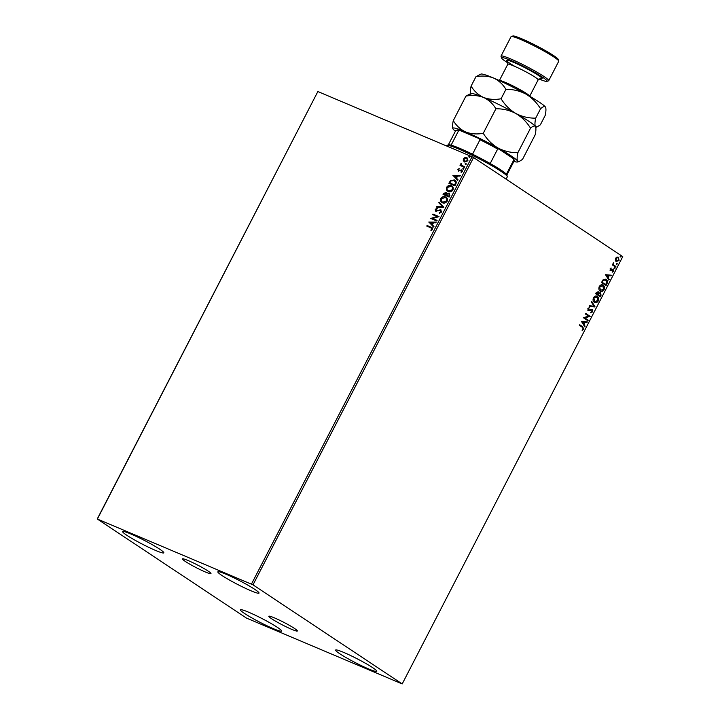 <?xml version="1.0" encoding="UTF-8"?>
<svg xmlns="http://www.w3.org/2000/svg" width="720" height="720" viewBox="0 0 720 720"><rect width="100%" height="100%" fill="white"/><g stroke="black" fill="none" stroke-linecap="round" stroke-linejoin="round"><path stroke-width="1.08" d="M188.109 560.538A16.047 1.476 -152.7 0 0 182.457 558.9A16.047 1.476 -152.7 0 0 190.062 564.318A16.047 1.476 -152.7 0 0 205.335 571.977A16.047 1.476 -152.7 0 0 210.978 573.615A16.047 1.476 -152.7 0 0 203.382 568.188A16.047 1.476 -152.7 0 0 188.109 560.538M274.482 617.904A16.047 1.476 -152.7 0 0 268.83 616.257A16.047 1.476 -152.7 0 0 276.435 621.684A16.047 1.476 -152.7 0 0 291.708 629.343A16.047 1.476 -152.7 0 0 297.351 630.981A16.047 1.476 -152.7 0 0 289.755 625.554A16.047 1.476 -152.7 0 0 274.482 617.904M368.64 668.952A23.166 2.133 27.3 0 1 346.59 657.9A23.166 2.133 27.3 0 1 335.619 650.07A23.166 2.133 27.3 0 1 343.773 652.437A23.166 2.133 27.3 0 1 365.823 663.489A23.166 2.133 27.3 0 1 376.794 671.319A23.166 2.133 27.3 0 1 368.64 668.952M155.673 550.476A23.166 2.133 27.3 0 1 133.623 539.424A23.166 2.133 27.3 0 1 122.652 531.594A23.166 2.133 27.3 0 1 130.806 533.961A23.166 2.133 27.3 0 1 152.856 545.013A23.166 2.133 27.3 0 1 163.827 552.843A23.166 2.133 27.3 0 1 155.673 550.476M250.857 590.724A23.166 2.133 27.3 0 1 228.807 579.672A23.166 2.133 27.3 0 1 217.836 571.842A23.166 2.133 27.3 0 1 225.99 574.209A23.166 2.133 27.3 0 1 248.04 585.261A23.166 2.133 27.3 0 1 259.02 593.1A23.166 2.133 27.3 0 1 250.857 590.724M273.456 628.704A23.166 2.133 27.3 0 1 251.406 617.652A23.166 2.133 27.3 0 1 240.426 609.813A23.166 2.133 27.3 0 1 248.589 612.189A23.166 2.133 27.3 0 1 270.639 623.241A23.166 2.133 27.3 0 1 281.61 631.071A23.166 2.133 27.3 0 1 273.456 628.704M97.245 518.985L246.438 618.066L402.201 683.928L253.008 584.847L97.245 518.985L317.799 91.665L97.461 518.913M615.33 260.163L615.591 258.228L616.95 257.031L618.426 257.256L619.056 260.532L616.23 261.513L615.33 260.163M618.111 257.085L619.056 260.532M615.591 267.075L612.252 264.852L612.549 264.276L613.044 264.6L613.35 262.854L613.665 264.897L615.897 266.499L615.591 267.075M610.11 268.839L611.163 268.038L610.704 269.937L613.188 269.379L613.521 271.242L612.45 272.142L612.909 269.973L610.416 270.531L610.11 268.839M610.875 268.146L610.191 268.929L611.073 270M612.576 269.226L613.188 269.379L613.521 271.242M612.909 269.973L611.847 270.288M611.505 270.144L610.416 270.531M606.951 283.815L606.051 285.57L601.47 282.528L603.153 279.702L606.213 279.441C607.581 280.233 607.824 281.691 606.951 283.815L605.736 285.363M605.7 279.162L605.871 279.297C607.239 280.089 607.482 281.547 606.609 283.671M600.255 296.802L595.674 293.76L596.223 292.698L598.257 291.708L598.86 293.067L600.651 292.653L601.029 295.299L600.255 296.802M598.041 291.591L598.86 293.067M600.435 292.536L601.029 295.299M594.999 306.972L589.176 306.351L589.5 305.721L593.919 306.189L591.399 302.049L591.723 301.419L595.053 306.882L589.23 306.252M588.204 320.148L587.907 320.724L583.326 317.682L588.69 316.179L585.27 313.911L585.576 313.326L590.157 316.368L584.793 317.88L588.204 320.148L587.592 320.517M582.426 327.357L579.375 325.332L579.672 324.756L582.768 326.808L583.659 329.256L582.399 330.327L583.191 328.95L582.426 327.357M402.201 683.928L622.755 256.617L473.562 157.527L253.008 584.847M581.427 321.363L587.304 321.885L586.98 322.524L585.108 322.326L584.019 324.441L585.081 326.196L584.757 326.826L581.427 321.363M592.65 311.841L590.769 312.876L590.778 312.246L592.155 311.571L591.921 310.005L588.222 310.662L587.853 308.61L589.383 307.665L588.321 308.925L588.501 310.068L592.227 309.429L592.65 311.841L590.427 312.732M591.921 310.005L588.222 310.662M589.05 307.719L587.97 308.781L588.159 309.924L589.275 310.113M592.029 309.321L592.299 311.697M594.378 302.274C593.055 301.446 592.74 299.952 593.433 297.792C594.747 295.974 596.061 295.533 597.357 296.442C598.689 297.279 598.995 298.773 598.275 300.942C596.97 302.724 595.674 303.165 594.378 302.274L594.819 302.508M596.907 296.199L597.015 296.298C598.338 297.135 598.644 298.629 597.924 300.798L598.275 300.942M600.183 291.042C598.851 290.214 598.536 288.72 599.229 286.56C600.543 284.742 601.857 284.301 603.153 285.21C604.485 286.047 604.791 287.541 604.071 289.71C602.766 291.492 601.47 291.933 600.183 291.042L600.615 291.276M602.703 284.967L602.811 285.066C604.134 285.894 604.44 287.397 603.729 289.566L604.071 289.71M605.52 274.689L611.397 275.211L611.073 275.841L609.201 275.643L608.103 277.767L609.174 279.513L608.85 280.152L605.52 274.689M614.322 268.704L614.187 267.966L614.826 267.732L614.952 268.47L613.98 268.551M614.187 267.966L614.682 267.678M616.626 264.249L616.491 263.511L617.121 263.277L617.256 264.015L616.275 264.105M616.491 263.511L616.977 263.223M620.37 256.986L620.235 256.248L620.874 256.014L621 256.752L620.028 256.842M620.235 256.248L620.73 255.96M464.823 162.117L463.545 160.893L463.626 159.012L465.156 157.752L467.028 157.86L467.946 160.776L464.562 161.946L463.284 160.713L463.356 158.841L464.895 157.581L467.199 157.914M464.562 161.946L464.112 161.703M461.808 165.384L464.76 166.752L464.463 167.328L460.035 165.456L460.341 164.88L460.989 165.15L461.16 163.458L461.97 165.492M458.442 169.641L459.009 170.631L458.703 169.821L459.486 170.658L462.024 169.902L462.411 171.495L461.196 172.431L460.953 171.927L461.835 171.324L461.484 170.316L458.469 171.045L457.884 169.452L459.09 168.597L458.748 170.46L462.006 169.857M461.349 172.386L462.096 171.504L461.484 170.316M449.145 183.384L450.855 180.585L454.365 179.928C456.156 180.585 456.642 181.962 455.823 184.068L454.914 185.823L448.857 183.267L450.594 180.414L455.049 180.288M443.349 194.616L446.013 192.321L446.94 193.581L449.1 193.041L449.901 195.552L449.118 197.055L443.061 194.499L443.61 193.428L446.292 192.465M446.94 193.581L449.424 193.212M443.871 207.225L436.563 207.09L436.887 206.451L442.431 206.559L438.786 202.779L439.11 202.149L443.871 207.225M437.076 220.401L436.77 220.977L430.713 218.421L437.184 216.549L432.666 214.641L432.963 214.056L439.02 216.621L432.567 218.493L437.076 220.401M430.794 227.772L426.771 226.071L427.068 225.486L432.153 227.718L432.567 229.491L431.136 230.625L430.821 230.139L431.946 229.239L430.794 227.772M251.487 584.046L472.041 156.735L318.015 91.602M428.814 222.093L436.176 222.138L435.852 222.777L433.503 222.732L432.414 224.847L433.953 226.449L433.629 227.079L428.868 222.003M435.924 211.302L435.204 209.349L436.986 208.323L437.121 208.935L435.825 209.619L436.194 210.708L440.739 209.799L441.558 212.085L439.353 213.219L439.29 212.616L440.91 211.86L440.433 210.375L435.654 211.158M436.464 210.879L441.036 209.952M442.521 202.761C440.766 202.077 440.19 200.664 440.793 198.54C442.197 196.695 443.763 196.164 445.491 196.938C447.237 197.631 447.804 199.053 447.183 201.186C445.779 202.995 444.231 203.517 442.521 202.761L441.9 202.428M442.782 202.932C441.027 202.248 440.451 200.835 441.054 198.711C442.458 196.866 444.024 196.335 445.752 197.109L446.13 197.28M448.317 191.529C446.571 190.845 445.986 189.432 446.589 187.299C447.993 185.463 449.559 184.932 451.287 185.706C453.033 186.399 453.6 187.812 452.979 189.954C451.584 191.754 450.027 192.285 448.317 191.529L447.696 191.196M448.578 191.7C446.832 191.016 446.256 189.603 446.85 187.479C448.254 185.634 449.82 185.103 451.548 185.877L451.926 186.048M452.907 175.419L460.269 175.464L459.936 176.094L457.596 176.049L456.498 178.173L458.046 179.766L457.713 180.405L452.961 175.32M463.086 168.984L462.834 168.291L463.59 168.021L463.842 168.714L463.086 168.984L462.834 168.291L463.851 168.192M463.761 168.138L463.842 168.714M465.39 164.538L465.129 163.836L465.885 163.566L466.146 164.259L465.39 164.538L465.129 163.836L466.146 163.737M466.065 163.683L466.146 164.259M469.134 157.275L468.882 156.573L469.638 156.303L469.89 156.996L469.134 157.275L468.882 156.573L469.899 156.474M469.809 156.42L469.89 156.996M472.041 156.735L473.562 157.527M427.059 226.188L427.068 225.486M427.329 225.657L432.288 227.808M431.082 230.31L431.658 229.581M431.919 229.761L431.946 229.239M432.207 229.41L431.748 228.276M429.129 222.174L436.086 222.309M433.656 227.016L429.075 222.273M431.919 224.343L433.017 222.885L430.299 222.669L431.919 224.343L432.756 222.714M431.037 218.466L437.184 216.549M432.954 214.767L432.963 214.056M433.224 214.236L438.993 216.675M437.049 220.446L432.567 218.493M439.596 213.201L439.29 212.616M439.551 212.796L440.91 211.86M441.171 212.04L440.694 210.546M436.185 211.473L435.204 209.349M435.465 209.529L437.247 208.503M436.914 207.09L436.887 206.451M437.157 206.631L442.431 206.559M442.692 206.739L438.786 202.779M439.047 202.959L439.344 202.383M445.752 197.109L446.256 197.37M442.431 201.987L443.079 202.356L446.814 201.114C447.318 199.386 446.868 198.252 445.446 197.694M446.814 201.114L446.553 200.943C447.057 199.215 446.607 198.072 445.185 197.523L445.842 197.892M445.185 197.523L441.423 198.774C440.946 200.493 441.405 201.627 442.818 202.176L446.553 200.943M443.079 202.356L442.566 202.077M449.406 195.723L448.803 193.617L447.246 194.076L446.544 195.264L449.064 196.389L449.064 193.797M446.337 194.877L445.725 192.906L443.979 194.175L446.184 195.174L445.986 193.086M446.184 195.174L446.076 194.706M443.979 194.175L445.923 195.003M449.064 196.389L449.145 195.552M446.544 195.264L448.794 196.218M451.548 185.877L452.052 186.138M448.236 190.755L448.875 191.124L452.61 189.882C453.114 188.154 452.664 187.011 451.251 186.462M452.61 189.882L452.349 189.711C452.853 187.983 452.403 186.84 450.99 186.291L451.638 186.66M450.99 186.291L447.219 187.542C446.742 189.261 447.21 190.395 448.614 190.944L452.349 189.711M448.875 191.124L448.362 190.845M454.626 180.099L455.175 180.378M455.832 182.916L454.068 180.513L451.008 180.963L449.784 182.943L454.86 185.157L455.832 182.916L454.329 180.684M454.068 180.513L454.734 180.891M449.784 182.943L454.599 184.986L455.571 182.736M453.222 175.5L460.179 175.635M457.749 180.342L453.168 175.59M456.012 177.66L457.11 176.211L454.392 175.995L456.012 177.66L456.849 176.04M458.73 171.225L457.884 169.452M458.145 169.623L459.351 168.768M463.347 169.164L463.095 168.462M460.323 165.582L460.341 164.88M461.25 165.33L460.782 163.836M462.069 165.564L464.742 166.797M465.651 164.709L465.39 164.007M464.643 161.253L467.658 160.722L466.731 158.436M467.658 160.722L466.938 158.544M466.47 158.265L463.905 159.066L464.868 161.361L467.397 160.551M469.395 157.446L469.143 156.744M579.645 324.819L582.426 326.664L583.659 329.256M583.317 329.112L582.048 330.183M586.908 321.849L586.98 322.524M586.629 322.371L585.108 322.326M584.766 322.173L584.019 324.441M583.668 324.297L585.081 326.196M584.514 322.254L582.21 321.903L583.677 323.883L584.514 322.254L582.552 322.047L583.677 323.883M585.54 313.389L590.157 316.368M589.743 316.35L584.793 317.88M584.451 317.736L587.862 319.995M588.726 310.68L587.88 310.518M588.159 309.924L588.933 309.969L588.159 309.924M591.606 301.644L595.053 306.882M597.924 300.798C596.619 302.571 595.323 303.021 594.036 302.121M596.709 296.883L593.568 297.927L594.864 301.797M596.511 296.766L597.06 297.027L593.919 298.08L594.684 301.734M594.333 301.545L597.798 300.654L597.06 297.027M600.687 295.146L599.94 296.595M598.716 293.454L598.032 294.633L600.084 295.911L600.354 293.229L598.716 293.454L598.374 294.786L600.084 295.911M597.906 294.471L596.097 293.346L597.96 292.293L596.439 293.499L597.906 294.471L597.96 292.293M600.354 293.229L599.058 293.598M603.729 289.566C602.424 291.339 601.128 291.789 599.832 290.889M602.514 285.651L599.373 286.695L600.669 290.565M602.307 285.525L602.856 285.795L599.715 286.839L600.489 290.502M600.129 290.313L603.594 289.413L602.856 285.795M605.565 279.873L603.081 280.143L601.893 282.114L605.529 284.535L606.888 282.42L605.34 279.738M601.893 282.114L605.88 284.679M603.081 280.143L602.235 282.258M605.916 280.026L603.423 280.296M611.001 275.166L611.073 275.841M610.722 275.697L609.201 275.643M608.859 275.499L608.103 277.767M607.761 277.623L609.174 279.513M608.607 275.58L606.303 275.229L607.761 277.209L608.607 275.58L606.645 275.373L607.761 277.209M613.179 271.098L612.108 271.998M610.686 270.54L610.074 270.387M614.475 267.588L614.61 268.326M612.513 264.339L613.044 264.6M613.026 263.448L613.665 264.897M613.323 264.744L615.897 266.499M615.546 266.346L615.285 266.868M616.779 263.133L616.905 263.871M618.705 260.379L615.888 261.369M617.787 257.688L615.654 258.354L616.608 260.982M617.706 257.643L615.996 258.498L616.437 260.928M616.185 260.793L618.642 260.253L618.129 257.841M620.523 255.87L620.658 256.608M446.877 145.341L448.515 144.828A32.922 3.024 27.3 0 1 451.107 145.161A32.922 3.024 27.3 0 1 459.846 148.383A32.922 3.024 27.3 0 1 472.518 154.206A32.922 3.024 27.3 0 1 490.194 163.521A32.922 3.024 27.3 0 1 506.376 174.267A32.922 3.024 27.3 0 1 506.781 174.906L507.303 176.526A34.146 3.141 -152.7 0 0 489.879 164.592A34.146 3.141 -152.7 0 0 458.64 149.022A34.146 3.141 -152.7 0 0 446.877 145.341A34.146 3.141 -152.7 0 0 446.616 145.53L446.427 145.899M506.115 179.154L507.303 176.85A34.146 3.141 -152.7 0 0 507.303 176.526M472.518 154.206L479.979 139.752L479.124 138.6A32.193 2.961 27.3 0 1 498.888 149.004L513.279 158.571A32.193 2.961 27.3 0 1 513.927 159.462L514.242 160.443A32.922 3.024 -152.7 0 0 513.846 159.813L513.279 158.571M460.098 130.554L458.577 130.698A32.922 3.024 -152.7 0 0 455.976 130.365L456.957 130.059A32.193 2.961 27.3 0 1 460.098 130.554L479.124 138.6M451.107 145.161L458.577 130.698M498.888 149.004L497.655 149.058A32.922 3.024 -152.7 0 0 479.979 139.752M490.194 163.521L497.655 149.058M506.376 174.267L513.846 159.813M506.844 175.086L514.242 160.758A32.922 3.024 -152.7 0 0 514.242 160.443M455.976 130.365A32.922 3.024 -152.7 0 0 455.724 130.554L448.326 144.891M538.92 78.966A25.605 2.349 -152.7 0 0 546.858 81.36A25.605 2.349 -152.7 0 0 535.851 73.089A25.605 2.349 -152.7 0 0 510.561 60.345A25.605 2.349 -152.7 0 0 501.543 57.969A25.605 2.349 -152.7 0 0 508.095 63.054M501.543 57.969L501.012 56.34A26.829 2.466 27.3 0 1 501.021 56.088A26.829 2.466 27.3 0 1 510.462 58.833A26.829 2.466 27.3 0 1 535.995 71.622A26.829 2.466 27.3 0 1 548.703 80.694A26.829 2.466 27.3 0 1 548.496 80.847L546.858 81.36M511.245 36.513L512.883 36A25.605 2.349 27.3 0 1 521.703 38.763A25.605 2.349 27.3 0 1 545.13 50.445A25.605 2.349 27.3 0 1 558.198 59.391L558.729 61.02A26.829 2.466 -152.7 0 0 545.031 51.642A26.829 2.466 -152.7 0 0 520.488 39.411A26.829 2.466 -152.7 0 0 511.245 36.513A26.829 2.466 -152.7 0 0 511.047 36.666L501.021 56.088M548.703 80.694L558.729 61.272A26.829 2.466 -152.7 0 0 558.729 61.02M517.878 152.676C510.867 152.784 504.243 151.227 497.979 147.996C492.003 144.396 487.089 139.5 483.255 133.299C476.928 134.451 471.078 134.01 465.687 131.967C460.494 129.528 456.363 125.748 453.285 120.627C452.385 124.794 452.304 127.584 453.015 128.979A36.585 3.357 27.3 0 1 452.799 128.574A36.585 3.357 27.3 0 1 465.687 131.967A36.585 3.357 27.3 0 1 497.979 147.996A36.585 3.357 27.3 0 1 517.608 161.028C516.897 159.66 516.987 156.879 517.878 152.676L530.532 128.16C532.863 126.072 534.501 125.523 535.437 126.504L535.653 126.909A36.585 3.357 27.3 0 1 535.671 126.963M475.956 76.689C482.283 75.537 488.142 75.978 493.533 78.012A36.585 3.357 27.3 0 0 480.933 74.07L475.956 76.689L471.105 86.094C474.174 91.215 478.314 94.995 483.507 97.434A36.585 3.357 27.3 0 1 515.808 113.463C509.823 109.872 504.918 104.967 501.084 98.766C494.757 99.918 488.898 99.477 483.507 97.434A36.585 3.357 27.3 0 0 470.907 93.492L465.93 96.111C472.257 94.959 478.116 95.4 483.507 97.434C488.7 99.873 492.831 103.662 495.909 108.783C502.911 108.666 509.544 110.232 515.808 113.463C521.784 117.054 526.698 121.959 530.532 128.16M495.909 108.783L483.255 133.299M545.697 107.541A36.585 3.357 27.3 0 0 545.679 107.487A36.585 3.357 27.3 0 0 545.463 107.073C544.527 106.092 542.889 106.65 540.558 108.738C536.715 102.528 531.81 97.632 525.834 94.041C519.57 90.81 512.937 89.244 505.935 89.361C502.866 84.24 498.726 80.46 493.533 78.012A36.585 3.357 27.3 0 1 525.834 94.041A36.585 3.357 27.3 0 1 545.463 107.073C546.174 108.441 546.093 111.231 545.193 115.434L540.342 124.839L537.12 126.909L535.437 126.504C534.717 125.136 534.807 122.346 535.698 118.143C528.696 118.26 522.063 116.694 515.808 113.463A36.585 3.357 27.3 0 1 535.437 126.504C536.148 127.872 536.067 130.653 535.167 134.856L522.522 159.372L519.291 161.442L517.608 161.028A36.585 3.357 -152.7 0 1 517.545 161.991L519.291 161.442M465.93 96.111L453.285 120.627M455.382 131.202A36.585 3.357 27.3 0 1 453.015 128.979M513.9 161.406A36.585 3.357 -152.7 0 0 517.545 161.991M471.105 86.094C470.214 90.261 470.124 93.051 470.844 94.446M540.558 108.738L535.698 118.143M505.935 89.361L501.084 98.766M507.798 64.233L499.356 80.577A17.073 1.566 27.3 0 1 505.341 82.377A17.073 1.566 27.3 0 1 521.334 90.378A17.073 1.566 27.3 0 1 529.686 96.237L538.137 79.893A17.073 1.566 -152.7 0 0 530.055 74.115A17.073 1.566 -152.7 0 0 513.801 65.979A17.073 1.566 -152.7 0 0 507.798 64.233L507.663 61.569M515.07 66.528A19.998 1.836 27.3 0 1 513.567 62.343A19.998 1.836 27.3 0 1 535.815 73.773A19.998 1.836 27.3 0 1 540.045 78.471M535.77 127.332L537.12 126.909M538.137 79.893L540.378 78.453"/></g></svg>
